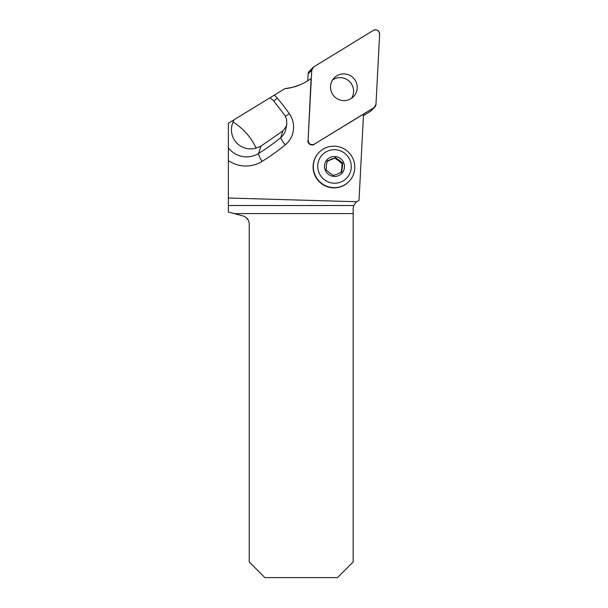 <?xml version="1.0" encoding="UTF-8"?>
<svg xmlns="http://www.w3.org/2000/svg" width="608" height="608" viewBox="0 0 608 608"><rect width="100%" height="100%" fill="white"/><g stroke="black" fill="none" stroke-linecap="round" stroke-linejoin="round"><path stroke-width="0.91" d="M314.382 144.126L374.042 107.608A4.142 4.089 44.3 0 0 375.964 104.363L379.643 34.185A4.142 4.089 44.3 0 0 373.35 30.4L313.698 66.918A4.142 4.089 44.3 0 0 311.767 70.171L308.089 140.349A4.142 4.089 44.3 0 0 314.382 144.126L363.538 114.144L359.016 200.412L356.463 201.734L228.357 198.026L228.357 147.858A22.929 22.64 44.3 0 0 258.499 153.52L261.03 146.064L256.097 148.078A734.532 208.681 -37.4 0 0 233.062 122.003A19.479 19.236 134.3 0 0 256.097 148.078M233.062 122.003L234.11 119.738L284.825 88.692C292.775 87.879 300.147 85.401 306.941 81.267L311.091 78.721L308.089 140.349M349.007 181.473L348.779 181.701A20.87 20.611 -135.7 0 1 314.29 173.835A20.87 20.611 -135.7 0 1 318.888 152.578L319.109 152.342A20.87 20.611 -135.7 0 1 348.437 152.144A20.87 20.611 -135.7 0 1 331.535 187.454A20.87 20.611 -135.7 0 1 319.109 152.342M314.138 144.377A4.142 4.089 -135.7 0 1 307.846 140.592M300.413 84.656L292.608 87.316L284.825 88.692M234.11 119.738L228.357 123.257L228.357 147.858M228.357 198.026L228.357 212.025L243.033 215.962A8.345 8.345 0 0 1 249.227 224.025L249.227 561.952L264.875 577.6L337.524 577.6L353.172 561.952L353.172 208.377L353.674 205.527L356.463 201.734M269.975 97.782L273.402 100.556L284.992 115.558L286.588 119.153L286.778 124.321L286.018 126.791L282.788 131.024L261.03 146.064M246.232 217.618L248.307 220.225M329.665 159.98L329.126 160.535A8.109 8.01 -135.7 0 1 332.394 159.19L332.933 158.635A8.109 8.01 44.3 0 0 329.665 159.98L327.188 160.96L326.785 163.772A8.109 8.01 44.3 0 0 326.352 167.284L326.078 169.959L328.221 171.722A8.109 8.01 44.3 0 0 331.056 173.888L333.328 175.514L335.814 174.534A8.109 8.01 44.3 0 0 339.082 173.189L341.696 172.072L341.962 169.396A8.109 8.01 44.3 0 0 342.395 165.885L341.856 166.44A8.109 8.01 -135.7 0 1 341.422 169.951L341.962 169.396M340.526 161.447A8.109 8.01 44.3 0 0 337.691 159.281L337.151 159.836A8.109 8.01 -135.7 0 1 339.986 162.002L340.526 161.447L342.798 163.073L342.395 165.885M341.134 172.315L341.422 169.951M341.856 166.44L342.198 163.696L342.798 163.073M339.986 162.002L342.198 163.696M332.394 159.19L335.548 157.518L332.933 158.635M334.94 158.141L337.151 159.836M337.691 159.281L335.548 157.518M327.127 161.356L329.126 160.535M332.454 183.076A16.88 16.667 -135.7 0 1 321.1 156.195A16.88 16.667 -135.7 0 1 349.934 160.102A16.88 16.667 -135.7 0 1 332.454 183.076M335.715 156.56A10.055 9.933 -135.7 0 1 342.479 172.573A10.055 9.933 -135.7 0 1 325.295 170.248A10.055 9.933 -135.7 0 1 335.715 156.56M351.492 98.336A13.452 13.285 44.3 0 0 332.606 79.929M374.824 106.985L371.184 110.717A4.142 4.089 -135.7 0 1 370.401 111.348L363.462 115.596M307.77 80.758L308.127 73.902A4.142 4.089 -135.7 0 1 309.274 71.28L312.915 67.549M350.656 75.833A13.452 13.285 44.3 0 0 334.598 96.778A13.452 13.285 44.3 0 0 353.499 96.649A13.452 13.285 44.3 0 0 350.656 75.833M313.713 66.91L311.767 70.186L308.089 140.342C308.712 144.096 310.81 145.358 314.389 144.126L374.026 107.616L375.964 104.348L379.643 34.192C379.027 30.438 376.93 29.176 373.35 30.408L313.713 66.91M274.261 95.16A23.302 23.013 -135.7 0 1 277.286 98.139A216.334 213.636 -135.7 0 1 289.317 113.681A23.302 23.013 -135.7 0 1 285.296 144.795A216.334 213.636 -135.7 0 1 262.078 161.416A31.244 30.856 -135.7 0 1 228.357 160.618M228.357 205.527L353.674 205.527M353.172 213.59L234.186 213.59M282.788 131.024L280.835 137.537A208.02 205.428 44.3 0 1 258.499 153.52A8.345 1.277 -121.7 0 0 262.078 161.416M285.296 144.795A8.345 1.307 -129.5 0 1 280.835 137.537A14.987 14.797 44.3 0 0 285.92 128.919L286.778 124.321M277.286 98.139L273.813 101.042M289.317 113.681L285.448 116.318M370.401 111.348L374.042 107.608M311.767 70.171L308.127 73.902"/></g></svg>
